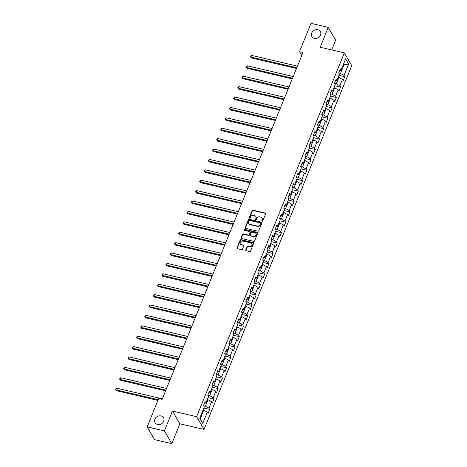 <?xml version="1.0" encoding="UTF-8"?>
<svg xmlns="http://www.w3.org/2000/svg" width="467" height="467" viewBox="0 0 467 467"><rect width="100%" height="100%" fill="white"/><g stroke="black" fill="none" stroke-linecap="round" stroke-linejoin="round"><path stroke-width="0.7" d="M262.139 221.154A0.525 0.449 -30.1 0 0 262.798 220.809L265.618 213.857A0.753 0.642 -30.1 0 0 265.209 213.045L253.021 210.197A0.753 0.642 -30.1 0 0 252.075 210.693L249.255 217.64A0.525 0.449 -30.1 0 0 250.201 217.861L250.569 216.962A2.411 2.061 -30.1 0 1 253.587 215.375L254.603 215.614A2.411 2.061 -30.1 0 1 255.834 216.495A2.411 2.061 -30.1 0 1 255.916 218.217L255.554 219.116A0.525 0.449 -30.1 0 0 256.5 219.338L256.868 218.439A2.411 2.061 -30.1 0 1 259.88 216.851L260.895 217.085A2.411 2.061 -30.1 0 1 262.133 217.972A2.411 2.061 -30.1 0 1 262.215 219.688L261.847 220.587A0.525 0.449 -30.1 0 0 262.139 221.154M161.039 415.939A4.915 4.197 -30.1 0 0 155.815 417.708A4.915 4.197 -30.1 0 0 155.062 422.67A4.915 4.197 -30.1 0 0 157.577 424.474A4.915 4.197 -30.1 0 0 162.802 422.705A4.915 4.197 -30.1 0 0 163.555 417.743A4.915 4.197 -30.1 0 0 161.039 415.939M317.852 29.765A4.915 4.197 -30.1 0 0 312.621 31.534A4.915 4.197 -30.1 0 0 311.868 36.496A4.915 4.197 -30.1 0 0 314.384 38.3A4.915 4.197 -30.1 0 0 319.615 36.531A4.915 4.197 -30.1 0 0 320.368 31.563A4.915 4.197 -30.1 0 0 317.852 29.765M245.741 249.933A0.753 0.642 -30.1 0 0 246.156 250.744L249.576 251.55A0.753 0.642 -30.1 0 0 250.516 251.053L253.651 243.33A0.753 0.642 -30.1 0 0 253.242 242.519L241.054 239.664A0.753 0.642 -30.1 0 0 240.108 240.161L236.973 247.884A0.753 0.642 -30.1 0 0 237.388 248.695L241.515 249.664A0.753 0.642 -30.1 0 0 242.461 249.168L243.803 245.864A0.753 0.642 -30.1 0 0 243.389 245.047L241.34 244.568A2.014 1.722 -30.1 0 1 240.307 243.832A2.014 1.722 -30.1 0 1 240.616 241.795A2.014 1.722 -30.1 0 1 242.764 241.071L250.785 242.945A2.014 1.722 -30.1 0 1 251.818 243.686A2.014 1.722 -30.1 0 1 251.509 245.724A2.014 1.722 -30.1 0 1 249.366 246.448L248.03 246.132A0.753 0.642 -30.1 0 0 247.084 246.629L245.741 249.933L245.946 250.277A0.753 0.642 -30.1 0 0 245.899 250.627M172.481 411.024L164.413 430.889L147.169 426.856L154.571 439.616L171.821 443.65L179.883 423.791L204.032 429.436L196.625 416.675L172.481 411.024L179.883 423.791M331.693 49.934L335.668 40.144L328.26 27.384L320.193 47.249L344.337 52.894L196.625 416.675M328.26 27.384L311.01 23.35L299.51 51.679L301.735 55.503M147.169 426.856L158.669 398.526L162.119 399.332L302.96 52.485L299.51 51.679M257.837 231.2A0.753 0.642 -30.1 0 0 258.782 230.704L261.917 222.987A0.753 0.642 -30.1 0 0 261.502 222.169L249.314 219.321A0.753 0.642 -30.1 0 0 248.374 219.817L245.239 227.534A0.753 0.642 -30.1 0 0 245.648 228.351L257.837 231.2M257.784 233.156L254.649 240.879A0.753 0.642 -30.1 0 1 253.704 241.375L241.515 238.52A0.753 0.642 -30.1 0 1 241.106 237.709L242.449 234.405A0.753 0.642 -30.1 0 1 243.389 233.909L248.333 235.064A0.753 0.642 -30.1 0 0 249.279 234.568L250.166 232.379A0.753 0.642 -30.1 0 0 249.752 231.568L244.609 230.359A0.525 0.449 -30.1 0 1 244.982 229.449L257.37 232.344A0.753 0.642 -30.1 0 1 257.784 233.156M204.032 429.436L351.744 65.654L344.337 52.894M209.695 409.407L208.965 408.146L211.563 401.748L212.292 403.009L213.921 399.011L213.185 397.75L215.789 391.352L216.519 392.613L218.142 388.614L217.412 387.353L220.01 380.955L220.739 382.216L222.362 378.212L221.632 376.957L224.23 370.559L224.96 371.814L226.583 367.815L225.853 366.56L228.451 360.162L229.18 361.417L230.809 357.418L230.073 356.163L232.677 349.76L233.407 351.021L235.029 347.022L234.3 345.761L236.897 339.363L237.627 340.624L239.25 336.625L238.52 335.364L241.118 328.966L241.848 330.227L243.47 326.229L242.741 324.968L245.338 318.57L246.068 319.831L247.697 315.832L246.961 314.571L249.565 308.173L250.294 309.428L251.917 305.43L251.188 304.175L253.785 297.777L254.515 299.032L256.138 295.033L255.408 293.778L258.006 287.374L258.736 288.635L260.358 284.637L259.629 283.376L262.226 276.978L262.962 278.239L264.585 274.24L263.855 272.979L266.453 266.581L267.182 267.842L268.805 263.843L268.076 262.582L270.673 256.185L271.403 257.445L273.026 253.447L272.296 252.186L274.894 245.788L275.623 247.043L277.246 243.044L276.517 241.789L279.114 235.391L279.85 236.646L281.473 232.648L280.743 231.393L283.341 224.989L284.07 226.25L285.693 222.251L284.963 220.99L287.561 214.592L288.291 215.853L289.914 211.855L289.184 210.594L291.782 204.196L292.511 205.457L294.134 201.458L293.404 200.197L296.002 193.799L296.738 195.06L298.36 191.061L297.631 189.8L300.228 183.403L300.958 184.658L302.581 180.659L301.851 179.404L304.449 173.006L305.179 174.261L306.801 170.262L306.072 169.007L308.669 162.609L309.399 163.864L311.022 159.866L310.292 158.605L312.89 152.207L313.626 153.468L315.248 149.469L314.519 148.208L317.116 141.81L317.846 143.071L319.469 139.073L318.739 137.812L321.337 131.414L322.067 132.675L323.689 128.676L322.96 127.415L325.557 121.017L326.287 122.278L327.916 118.274L327.18 117.019L329.778 110.621L330.513 111.876L332.136 107.877L331.407 106.622L334.004 100.224L334.734 101.479L336.357 97.48L335.627 96.22L338.225 89.822L338.954 91.083L340.577 87.084L339.848 85.823L342.445 79.425L343.175 80.686L344.804 76.687L344.068 75.426L348.674 64.096L345.627 58.854L341.027 70.184L340.297 68.923L338.674 72.928L339.404 74.183L336.806 80.581L336.077 79.326L334.448 83.324L335.183 84.58L332.586 90.977L331.85 89.722L330.227 93.721L330.957 94.976L328.359 101.38L327.63 100.119L326.007 104.118L326.737 105.379L324.139 111.776L323.409 110.516L321.786 114.514L322.516 115.775L319.918 122.173L319.189 120.912L317.56 124.911L318.296 126.172L315.698 132.57L314.962 131.309L313.339 135.307L314.069 136.568L311.471 142.966L310.742 141.711L309.119 145.71L309.849 146.965L307.251 153.363L306.521 152.108L304.898 156.106L305.628 157.361L303.03 163.765L302.301 162.504L300.672 166.503L301.408 167.764L298.81 174.162L298.074 172.901L296.452 176.9L297.181 178.16L294.584 184.558L293.854 183.297L292.231 187.296L292.961 188.557L290.363 194.955L289.633 193.694L288.011 197.693L288.74 198.954L286.143 205.352L285.413 204.097L283.784 208.095L284.52 209.35L281.922 215.748L281.187 214.493L279.564 218.492L280.293 219.747L277.696 226.151L276.966 224.89L275.343 228.888L276.073 230.149L273.475 236.547L272.746 235.286L271.123 239.285L271.852 240.546L269.255 246.944L268.525 245.683L266.896 249.682L267.632 250.942L265.028 257.34L264.299 256.079L262.676 260.078L263.406 261.339L260.808 267.737L260.078 266.476L258.455 270.481L259.185 271.736L256.587 278.134L255.858 276.878L254.235 280.877L254.964 282.132L252.367 288.53L251.637 287.275L250.008 291.274L250.744 292.535L248.14 298.933L247.411 297.672L245.788 301.67L246.518 302.931L243.92 309.329L243.19 308.068L241.567 312.067L242.297 313.328L239.699 319.726L238.97 318.465L237.347 322.463L238.077 323.724L235.479 330.122L234.749 328.861L233.121 332.866L233.856 334.121L231.253 340.519L230.523 339.264L228.9 343.263L229.63 344.518L227.032 350.915L226.302 349.66L224.68 353.659L225.409 354.914L222.812 361.318L222.082 360.057L220.459 364.056L221.189 365.317L218.591 371.714L217.861 370.454L216.233 374.452L216.968 375.713L214.365 382.111L213.635 380.85L212.012 384.849L212.742 386.11L210.144 392.508L209.414 391.247L207.792 395.245L208.521 396.506L205.924 402.904L205.194 401.649L203.571 405.648L204.301 406.903L199.701 418.234L202.742 423.476L207.342 412.145L208.072 413.406L209.695 409.407L203.84 408.035M207.284 399.554L208.002 399.723L205.404 406.121L203.6 405.7M205.404 406.121L208.965 408.146M208.002 399.723L211.563 401.748M205.924 402.904L204.458 403.453M211.504 389.157L212.228 389.326L209.63 395.724L207.821 395.304M209.63 395.724L213.185 397.75M212.228 389.326L215.789 391.352M210.144 392.508L208.679 393.056M215.725 378.76L216.449 378.93L213.851 385.328L212.047 384.907M213.851 385.328L217.412 387.353M216.449 378.93L220.01 380.955M214.365 382.111L212.905 382.66M219.951 368.364L220.669 368.533L218.071 374.931L216.268 374.511M218.071 374.931L221.632 376.957M220.669 368.533L224.23 370.559M218.591 371.714L217.126 372.263M224.172 357.967L224.89 358.136L222.292 364.534L220.488 364.108M222.292 364.534L225.853 366.56M224.89 358.136L228.451 360.162M222.812 361.318L221.346 361.867M228.392 347.571L229.116 347.734L226.518 354.138L224.709 353.712M226.518 354.138L230.073 356.163M229.116 347.734L232.677 349.76M227.032 350.915L225.567 351.464M232.613 337.168L233.337 337.337L230.739 343.735L228.935 343.315M230.739 343.735L234.3 345.761M233.337 337.337L236.897 339.363M231.253 340.519L229.793 341.068M236.839 326.772L237.557 326.941L234.959 333.339L233.156 332.918M234.959 333.339L238.52 335.364M237.557 326.941L241.118 328.966M235.479 330.122L234.014 330.671M241.06 316.375L241.778 316.544L239.18 322.942L237.376 322.522M239.18 322.942L242.741 324.968M241.778 316.544L245.338 318.57M239.699 319.726L238.234 320.274M245.28 305.978L246.004 306.148L243.406 312.546L241.597 312.125M243.406 312.546L246.961 314.571M246.004 306.148L249.565 308.173M243.92 309.329L242.455 309.878M249.501 295.582L250.224 295.751L247.627 302.149L245.823 301.723M247.627 302.149L251.188 304.175M250.224 295.751L253.785 297.777M248.14 298.933L246.681 299.481M253.727 285.185L254.445 285.355L251.847 291.752L250.043 291.326M251.847 291.752L255.408 293.778M254.445 285.355L258.006 287.374M252.367 288.53L250.902 289.085M257.947 274.783L258.665 274.952L256.068 281.35L254.264 280.93M256.068 281.35L259.629 283.376M258.665 274.952L262.226 276.978M256.587 278.134L255.122 278.682M262.168 264.386L262.892 264.555L260.294 270.953L258.485 270.533M260.294 270.953L263.855 272.979M262.892 264.555L266.453 266.581M260.808 267.737L259.343 268.286M266.394 253.99L267.112 254.159L264.515 260.557L262.711 260.137M264.515 260.557L268.076 262.582M267.112 254.159L270.673 256.185M265.028 257.34L263.569 257.889M270.615 243.593L271.333 243.762L268.735 250.16L266.931 249.74M268.735 250.16L272.296 252.186M271.333 243.762L274.894 245.788M269.255 246.944L267.789 247.492M274.835 233.196L275.553 233.366L272.956 239.764L271.152 239.338M272.956 239.764L276.517 241.789M275.553 233.366L279.114 235.391M273.475 236.547L272.01 237.096M279.056 222.8L279.78 222.969L277.182 229.367L275.372 228.941M277.182 229.367L280.743 231.393M279.78 222.969L283.341 224.989M277.696 226.151L276.231 226.699M283.282 212.403L284 212.567L281.403 218.965L279.599 218.544M281.403 218.965L284.963 220.99M284 212.567L287.561 214.592M281.922 215.748L280.457 216.297M287.503 202.001L288.221 202.17L285.623 208.568L283.819 208.148M285.623 208.568L289.184 210.594M288.221 202.17L291.782 204.196M286.143 205.352L284.677 205.9M291.723 191.604L292.441 191.774L289.844 198.171L288.04 197.751M289.844 198.171L293.404 200.197M292.441 191.774L296.002 193.799M290.363 194.955L288.898 195.504M295.944 181.208L296.668 181.377L294.07 187.775L292.26 187.355M294.07 187.775L297.631 189.8M296.668 181.377L300.228 183.403M294.584 184.558L293.118 185.107M300.17 170.811L300.888 170.98L298.29 177.378L296.487 176.958M298.29 177.378L301.851 179.404M300.888 170.98L304.449 173.006M298.81 174.162L297.345 174.711M304.391 160.415L305.109 160.584L302.511 166.982L300.707 166.556M302.511 166.982L306.072 169.007M305.109 160.584L308.669 162.609M303.03 163.765L301.565 164.314M308.611 150.018L309.329 150.181L306.731 156.585L304.928 156.159M306.731 156.585L310.292 158.605M309.329 150.181L312.89 152.207M307.251 153.363L305.786 153.912M312.832 139.615L313.555 139.785L310.958 146.183L309.148 145.762M310.958 146.183L314.519 148.208M313.555 139.785L317.116 141.81M311.471 142.966L310.006 143.515M317.058 129.219L317.776 129.388L315.178 135.786L313.375 135.366M315.178 135.786L318.739 137.812M317.776 129.388L321.337 131.414M315.698 132.57L314.233 133.118M321.278 118.822L321.997 118.992L319.399 125.389L317.595 124.969M319.399 125.389L322.96 127.415M321.997 118.992L325.557 121.017M319.918 122.173L318.453 122.722M325.499 108.426L326.223 108.595L323.619 114.993L321.816 114.573M323.619 114.993L327.18 117.019M326.223 108.595L329.778 110.621M324.139 111.776L322.674 112.325M329.72 98.029L330.443 98.198L327.846 104.596L326.036 104.17M327.846 104.596L331.407 106.622M330.443 98.198L334.004 100.224M328.359 101.38L326.894 101.929M333.946 87.633L334.664 87.796L332.066 94.2L330.262 93.774M332.066 94.2L335.627 96.22M334.664 87.796L338.225 89.822M332.586 90.977L331.121 91.526M338.166 77.23L338.884 77.399L336.287 83.797L334.483 83.377M336.287 83.797L339.848 85.823M338.884 77.399L342.445 79.425M336.806 80.581L335.341 81.13M343.309 64.569L344.027 64.738L340.507 73.401L338.703 72.98M340.507 73.401L344.068 75.426M343.566 63.938L344.027 64.738L348.674 64.096M341.027 70.184L339.562 70.733M164.413 430.889L171.821 443.65M199.8 417.988L200.261 418.788L203.781 410.119L203.063 409.956M200.261 418.788L202.742 423.476M203.781 410.119L207.342 412.145M338.943 75.315L344.804 76.687M334.722 85.712L340.577 87.084M330.502 96.109L336.357 97.48M326.275 106.511L332.136 107.877M322.055 116.908L327.916 118.274M317.834 127.304L323.689 128.676M313.614 137.701L319.469 139.073M309.387 148.097L315.248 149.469M305.167 158.494L311.022 159.866M300.946 168.896L306.801 170.262M296.726 179.293L302.581 180.659M292.5 189.69L298.36 191.061M288.279 200.086L294.134 201.458M284.059 210.483L289.914 211.855M279.838 220.879L285.693 222.251M275.612 231.282L281.473 232.648M271.391 241.678L277.246 243.044M267.171 252.075L273.026 253.447M262.95 262.472L268.805 263.843M258.724 272.868L264.585 274.24M254.503 283.265L260.358 284.637M250.283 293.661L256.138 295.033M246.062 304.064L251.917 305.43M241.836 314.46L247.697 315.832M237.615 324.857L243.47 326.229M233.395 335.253L239.25 336.625M229.174 345.65L235.029 347.022M224.948 356.047L230.809 357.418M220.728 366.449L226.583 367.815M216.507 376.846L222.362 378.212M212.287 387.242L218.142 388.614M208.06 397.639L213.921 399.011M262.016 221.107A0.525 0.449 -30.1 0 1 262.051 220.932L262.413 220.033A2.411 2.061 -30.1 0 0 262.331 218.317L262.133 217.972M255.834 216.495L256.039 216.84A2.411 2.061 -30.1 0 1 256.12 218.562L255.753 219.461A0.525 0.449 -30.1 0 0 255.718 219.636M265.665 213.512A0.753 0.642 -30.1 0 0 265.408 213.39L253.219 210.541A0.753 0.642 -30.1 0 0 252.279 211.037L249.454 217.984A0.525 0.449 -30.1 0 0 249.419 218.159M261.958 222.636A0.753 0.642 -30.1 0 0 261.701 222.52L249.512 219.665A0.753 0.642 -30.1 0 0 248.572 220.161L245.438 227.878A0.753 0.642 -30.1 0 0 245.397 228.229M260.674 223.483A0.525 0.449 -30.1 0 0 260.388 222.917L249.687 220.412A0.525 0.449 -30.1 0 0 249.028 220.757L248.642 221.708A2.411 2.061 -30.1 0 0 248.724 223.424A2.411 2.061 -30.1 0 0 249.956 224.306L257.27 226.016A2.411 2.061 -30.1 0 0 260.288 224.429L260.674 223.483L260.872 223.827A0.525 0.449 -30.1 0 0 260.855 223.454L260.656 223.109M248.724 223.424L248.923 223.769A2.411 2.061 -30.1 0 0 250.16 224.65L249.956 224.306M260.872 223.827L260.487 224.779A2.411 2.061 -30.1 0 1 257.475 226.361L250.16 224.65M250.143 231.842L250.341 232.187A0.753 0.642 -30.1 0 1 250.365 232.724L249.477 234.913A0.753 0.642 -30.1 0 1 248.532 235.409L243.593 234.253A0.753 0.642 -30.1 0 0 242.647 234.749L241.305 238.053A0.753 0.642 -30.1 0 0 241.264 238.398M257.825 232.811A0.753 0.642 -30.1 0 0 257.574 232.689L245.181 229.793A0.525 0.449 -30.1 0 0 244.486 230.313M253.464 236.267A2.014 1.722 -30.1 0 0 255.607 235.543A2.014 1.722 -30.1 0 0 255.916 233.506A2.014 1.722 -30.1 0 0 254.883 232.764L252.057 232.105A0.753 0.642 -30.1 0 0 251.112 232.601L250.224 234.79A0.753 0.642 -30.1 0 0 250.633 235.607L253.663 236.611A2.014 1.722 -30.1 0 0 255.805 235.888A2.014 1.722 -30.1 0 0 256.114 233.85L255.916 233.506M250.248 235.327L250.452 235.672A0.753 0.642 -30.1 0 0 250.837 235.952L250.633 235.607M253.663 236.611L250.837 235.952M251.818 243.686L252.022 244.031A2.014 1.722 -30.1 0 1 251.713 246.068A2.014 1.722 -30.1 0 1 249.565 246.792L248.228 246.477A0.753 0.642 -30.1 0 0 247.288 246.973L245.946 250.277M240.307 243.832L240.511 244.177A2.014 1.722 -30.1 0 0 241.544 244.912L241.34 244.568M243.844 245.514A0.753 0.642 -30.1 0 0 243.587 245.397L241.544 244.912M253.698 242.986A0.753 0.642 -30.1 0 0 253.441 242.863L241.252 240.015A0.753 0.642 -30.1 0 0 240.312 240.505L237.178 248.228A0.753 0.642 -30.1 0 0 237.131 248.572M297.415 66.133L251.579 55.41L250.902 57.073L251.404 57.937L296.463 68.48M251.404 57.937L250.359 56.624L250.902 57.073L296.738 67.797M250.359 56.624L251.579 55.41M293.194 76.53L247.358 65.806L246.681 67.476L247.177 68.334L292.243 78.876M247.177 68.334L246.138 67.02L246.681 67.476L292.517 78.199M246.138 67.02L247.358 65.806M288.974 86.926L243.132 76.203L242.455 77.872L242.957 78.73L288.022 89.273M242.957 78.73L241.912 77.417L242.455 77.872L288.297 88.596M241.912 77.417L243.132 76.203M284.753 97.323L238.911 86.599L238.234 88.269L238.736 89.133L283.796 99.675M238.736 89.133L237.691 87.819L238.234 88.269L284.076 98.992M237.691 87.819L238.911 86.599M280.527 107.725L234.691 97.002L234.014 98.665L234.516 99.529L279.575 110.072M234.516 99.529L233.471 98.216L234.014 98.665L279.85 109.389M233.471 98.216L234.691 97.002M276.306 118.122L230.47 107.398L229.793 109.062L230.289 109.926L275.355 120.468M230.289 109.926L229.25 108.613L229.793 109.062L275.629 119.785M229.25 108.613L230.47 107.398M272.086 128.518L226.244 117.795L225.567 119.459L226.069 120.323L271.134 130.865M226.069 120.323L225.024 119.009L225.567 119.459L271.409 130.182M225.024 119.009L226.244 117.795M267.865 138.915L222.023 128.191L221.346 129.861L221.848 130.719L266.908 141.262M221.848 130.719L220.803 129.406L221.346 129.861L267.188 140.585M220.803 129.406L222.023 128.191M263.639 149.312L217.803 138.588L217.126 140.258L217.628 141.116L262.688 151.658M217.628 141.116L216.583 139.802L217.126 140.258L262.962 150.981M216.583 139.802L217.803 138.588M259.418 159.708L213.582 148.985L212.905 150.654L213.401 151.518L258.467 162.055M213.401 151.518L212.362 150.205L212.905 150.654L258.741 161.378M212.362 150.205L213.582 148.985M255.198 170.111L209.356 159.387L208.679 161.051L209.181 161.915L254.246 172.457M209.181 161.915L208.136 160.601L208.679 161.051L254.521 171.774M208.136 160.601L209.356 159.387M250.977 180.507L205.136 169.784L204.458 171.447L204.96 172.311L250.02 182.854M204.96 172.311L203.916 170.998L204.458 171.447L250.3 182.171M203.916 170.998L205.136 169.784M246.751 190.904L200.915 180.18L200.238 181.844L200.74 182.708L245.8 193.25M200.74 182.708L199.695 181.394L200.238 181.844L246.074 192.567M199.695 181.394L200.915 180.18M242.531 201.3L196.695 190.577L196.017 192.241L196.514 193.105L241.579 203.647M196.514 193.105L195.475 191.791L196.017 192.241L241.853 202.97M195.475 191.791L196.695 190.577M238.31 211.697L192.468 200.973L191.791 202.643L192.293 203.501L237.359 214.044M192.293 203.501L191.248 202.188L191.791 202.643L237.633 213.366M191.248 202.188L192.468 200.973M234.09 222.094L188.248 211.37L187.571 213.04L188.073 213.904L233.132 224.44M188.073 213.904L187.028 212.59L187.571 213.04L233.412 223.763M187.028 212.59L188.248 211.37M229.863 232.496L184.027 221.772L183.35 223.436L183.852 224.3L228.912 234.843M183.852 224.3L182.807 222.987L183.35 223.436L229.186 234.16M182.807 222.987L184.027 221.772M225.643 242.893L179.807 232.169L179.13 233.833L179.626 234.697L224.691 245.239M179.626 234.697L178.587 233.383L179.13 233.833L224.966 244.556M178.587 233.383L179.807 232.169M221.422 253.289L175.58 242.566L174.903 244.229L175.405 245.093L220.471 255.636M175.405 245.093L174.36 243.78L174.903 244.229L220.745 254.953M174.36 243.78L175.58 242.566M217.202 263.686L171.36 252.962L170.683 254.626L171.185 255.49L216.244 266.032M171.185 255.49L170.14 254.176L170.683 254.626L216.525 265.349M170.14 254.176L171.36 252.962M212.975 274.082L167.139 263.359L166.462 265.028L166.964 265.886L212.024 276.429M166.964 265.886L165.919 264.573L166.462 265.028L212.298 275.752M165.919 264.573L167.139 263.359M208.755 284.479L162.919 273.755L162.242 275.425L162.738 276.283L207.803 286.826M162.738 276.283L161.693 274.975L162.242 275.425L208.078 286.148M161.693 274.975L162.919 273.755M204.534 294.881L158.692 284.152L158.015 285.822L158.517 286.685L203.583 297.228M158.517 286.685L157.472 285.372L158.015 285.822L203.857 296.545M157.472 285.372L158.692 284.152M200.314 305.278L154.472 294.554L153.795 296.218L154.297 297.082L199.356 307.625M154.297 297.082L153.252 295.769L153.795 296.218L199.637 306.942M153.252 295.769L154.472 294.554M196.087 315.674L150.251 304.951L149.574 306.615L150.076 307.479L195.136 318.021M150.076 307.479L149.031 306.165L149.574 306.615L195.41 317.338M149.031 306.165L150.251 304.951M191.867 326.071L146.031 315.348L145.354 317.011L145.85 317.875L190.915 328.418M145.85 317.875L144.805 316.562L145.354 317.011L191.19 327.735M144.805 316.562L146.031 315.348M187.646 336.468L141.805 325.744L141.127 327.414L141.629 328.272L186.689 338.814M141.629 328.272L140.585 326.958L141.127 327.414L186.969 338.137M140.585 326.958L141.805 325.744M183.42 346.864L137.584 336.141L136.907 337.81L137.409 338.668L182.469 349.211M137.409 338.668L136.364 337.355L136.907 337.81L182.749 348.534M136.364 337.355L137.584 336.141M179.2 357.261L133.364 346.537L132.686 348.207L133.188 349.071L178.248 359.613M133.188 349.071L132.143 347.757L132.686 348.207L178.522 358.93M132.143 347.757L133.364 346.537M174.979 367.663L129.137 356.94L128.466 358.603L128.962 359.467L174.028 370.01M128.962 359.467L127.917 358.154L128.466 358.603L174.302 369.327M127.917 358.154L129.137 356.94M170.759 378.06L124.917 367.336L124.24 369L124.742 369.864L169.801 380.407M124.742 369.864L123.697 368.551L124.24 369L170.081 379.724M123.697 368.551L124.917 367.336M166.532 388.456L120.696 377.733L120.019 379.397L120.521 380.261L165.581 390.803M120.521 380.261L119.476 378.947L120.019 379.397L165.861 390.12M119.476 378.947L120.696 377.733M162.312 398.853L116.476 388.13L115.798 389.799L116.301 390.657L157.91 400.394M116.301 390.657L115.256 389.344L115.798 389.799L158.185 399.711M115.256 389.344L116.476 388.13M262.413 220.033L262.215 219.688M255.753 219.461L255.554 219.116M256.12 218.562L255.916 218.217M249.454 217.984L249.255 217.64M252.279 211.037L252.075 210.693M253.219 210.541L253.021 210.197M265.408 213.39L265.209 213.045M262.051 220.932L261.847 220.587M245.438 227.878L245.239 227.534M248.572 220.161L248.374 219.817M249.512 219.665L249.314 219.321M261.701 222.52L261.502 222.169M257.475 226.361L257.27 226.016M260.487 224.779L260.288 224.429M241.305 238.053L241.106 237.709M242.647 234.749L242.449 234.405M243.593 234.253L243.389 233.909M248.532 235.409L248.333 235.064M249.477 234.913L249.279 234.568M250.365 232.724L250.166 232.379M245.181 229.793L244.982 229.449M257.574 232.689L257.37 232.344M247.288 246.973L247.084 246.629M248.228 246.477L248.03 246.132M249.565 246.792L249.366 246.448M243.587 245.397L243.389 245.047M237.178 248.228L236.973 247.884M240.312 240.505L240.108 240.161M241.252 240.015L241.054 239.664M253.441 242.863L253.242 242.519"/></g></svg>
